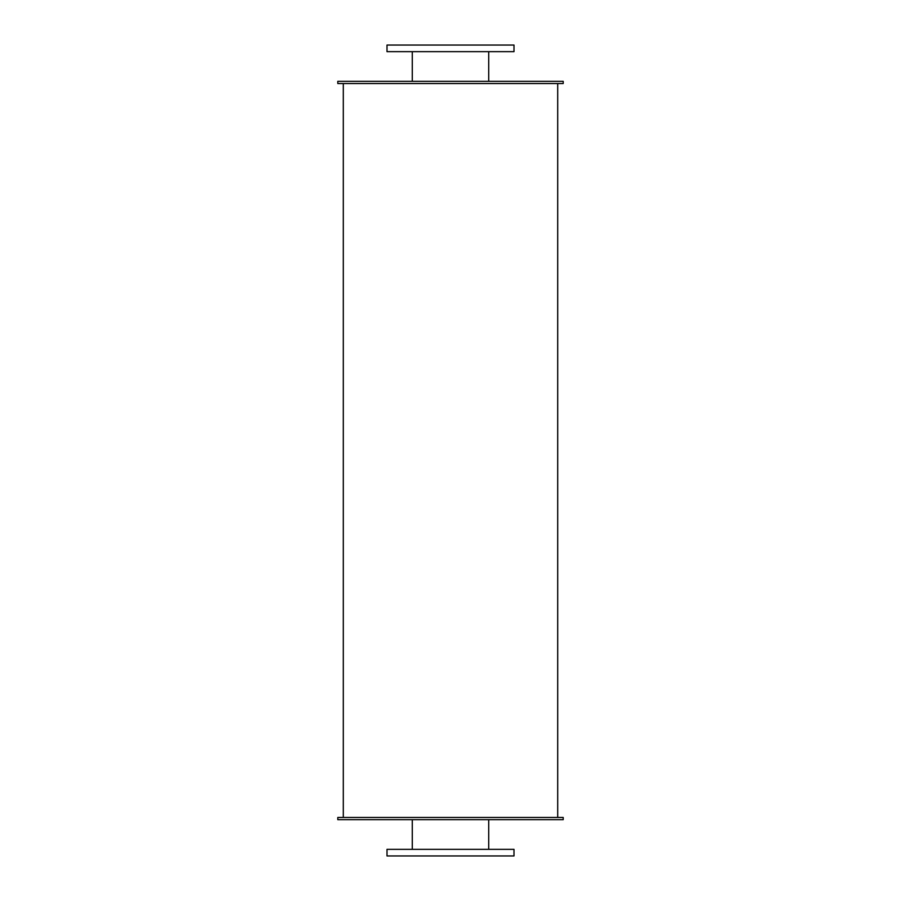 <?xml version="1.0" encoding="UTF-8"?>
<svg xmlns="http://www.w3.org/2000/svg" width="901" height="901" viewBox="0 0 901 901"><rect width="100%" height="100%" fill="white"/><g stroke="black" fill="none" stroke-linecap="round" stroke-linejoin="round"><path stroke-width="1.35" d="M488.714 51.65L488.714 81.338M387.002 51.65L513.998 51.65L513.998 45.05L387.002 45.05L387.002 51.65M488.714 819.662L488.714 849.35M387.002 855.95L513.998 855.95L513.998 849.35L387.002 849.35L387.002 855.95M337.796 81.338L563.204 81.338L563.204 83.534L337.796 83.534L337.796 81.338M337.796 819.662L563.204 819.662L563.204 817.466L337.796 817.466L337.796 819.662M557.708 83.534L557.708 817.466M412.286 51.65L412.286 81.338M412.286 819.662L412.286 849.35M343.292 83.534L343.292 817.466"/></g></svg>
